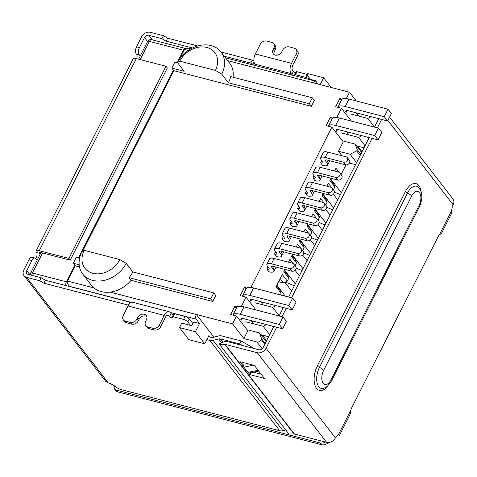 <?xml version="1.0" encoding="UTF-8"?>
<svg xmlns="http://www.w3.org/2000/svg" width="477" height="477" viewBox="0 0 477 477"><rect width="100%" height="100%" fill="white"/><g stroke="black" fill="none" stroke-linecap="round" stroke-linejoin="round"><path stroke-width="0.72" d="M339.225 172.364L336.011 168.214L334.586 171.04M330.949 178.237L329.846 180.425L334.86 186.912L333.679 183.74L330.346 179.435M331.551 187.556L328.337 183.406L326.912 186.233M323.275 193.429L322.166 195.618L327.18 202.105L326 198.933L322.673 194.628M323.877 202.749L320.663 198.599L319.232 201.425M315.601 208.622L314.492 210.816L319.507 217.297L318.326 214.125L314.993 209.82M316.197 217.941L312.99 213.791L311.559 216.618M307.927 223.814L306.818 226.009L311.833 232.49L310.652 229.318L307.319 225.013M308.524 233.14L305.316 228.984L303.885 231.816M300.254 239.007L299.145 241.201L304.159 247.682L302.978 244.516L299.645 240.205M300.85 248.332L297.636 244.182L296.211 247.008M292.574 254.205L291.471 256.393L296.485 262.875L295.305 259.709L291.972 255.398M293.176 263.525L289.962 259.375L288.537 262.201M284.9 269.398L283.797 271.586L288.812 278.073L287.631 274.901L284.298 270.596M278.693 281.68L283.565 282.944L287.303 281.048L282.289 274.567L276.117 286.778L281.132 293.266L279.951 290.094L276.624 285.789M306.973 75.169L307.76 73.607L323.674 77.733L331.223 87.488M323.674 77.733L320.192 84.632M318.117 84.095L316.191 81.609A3.524 1.866 -75.5 0 0 315.571 81.173A3.524 1.866 -75.5 0 0 313.353 82.855L349.522 92.234L356.283 100.975M210.035 337.096L208.884 335.611L204.746 343.804L195.385 331.706L199.523 323.513L196.184 319.191A3.524 1.866 -75.5 0 1 196.351 314.48L213.899 337.167M199.523 323.513L193.74 322.011L191.855 325.737L181.731 323.108L179.471 327.574L188.832 339.678L204.746 343.804M266.148 341.586L259.428 332.898L249.066 330.209M232.52 323.865L236.473 316.042L247.837 330.734L243.89 338.557L232.52 323.865L110.074 292.109A26.968 21.161 -37.7 0 0 131.092 280.291L212.742 301.464L215.753 295.507L213.75 292.914L132.868 271.938L126.178 263.298L119.834 259.577L84.244 250.347L81.907 251.814A26.968 21.161 -37.7 0 0 82.712 274.054A26.968 21.161 -37.7 0 0 104.868 280.232A26.968 21.161 -37.7 0 0 126.178 263.298M259.428 332.898L261.682 338.962L261.307 339.702A3.524 2.767 142.3 0 1 256.912 341.931L243.89 338.557M261.682 338.962L265.188 343.488M378.428 119.31L377.736 118.415M371.13 116.704L367.779 118.403L374.499 127.091L378.75 118.678M357.708 113.222L357.207 114.218M350.774 113.997L367.779 118.403M252.75 321.015L252.244 322.011M266.53 324.593L263.173 326.292L245.81 321.79M195.385 331.706L179.471 327.574M79.48 266.905L75.288 265.82L67.579 281.09L67.591 283.773L69.398 286.313L131.473 302.412M315.416 81.132L315.631 80.702L310.664 79.415M180.062 58.409L184.581 49.465L188.165 48.135M348.156 132.141L347.655 133.137M361.936 135.712L358.585 137.412L341.222 132.91M330.621 178.887L341.335 192.738M337.728 199.887L333.357 194.24M322.947 194.079L333.661 207.93M330.048 215.079L325.684 209.433M315.273 209.272L325.988 223.129M322.374 230.278L318.01 224.631M307.599 224.464L318.314 238.321M314.701 245.47L310.336 239.824M299.92 239.663L310.64 253.514M307.027 260.663L302.656 255.016M292.246 254.855L302.967 268.706M299.353 275.855L294.983 270.209M284.572 270.048L295.287 283.898M291.68 291.048L284.888 282.271M276.898 285.24L285.383 296.205M273.279 327.478L272.176 326.053M263.173 326.292L269.648 334.657M82.712 274.054L91.405 285.294A26.968 21.161 -37.7 0 0 93.951 287.929A26.968 21.161 -37.7 0 0 110.074 292.109M236.473 316.042L230.683 314.54L234.821 306.347L237.147 306.949M241.368 306.353L246.025 297.123L240.241 295.627L244.379 287.434L246.698 288.036M342.015 155.782L338.503 151.245L343.243 141.86L331.879 127.168L250.926 287.434M331.879 127.168L326.089 125.666L330.233 117.473L332.552 118.075M336.774 117.473L341.437 108.249L335.647 106.747L339.785 98.554L342.11 99.156M346.332 98.56L349.522 92.234M233.032 77.22A26.968 21.161 -37.7 0 0 229.622 63.119L220.934 51.88A26.968 21.161 -37.7 0 0 198.778 45.703A26.968 21.161 -37.7 0 0 177.462 62.642L179.799 61.175L215.395 70.405L221.739 74.126L228.423 82.765L309.305 103.742L312.316 97.785L230.665 76.606A26.968 21.161 -37.7 0 1 228.423 82.765M82.575 251.391L173.861 70.685L311.314 106.335L314.319 100.373L312.316 97.785M79.224 258.027L80.118 256.262M358.585 137.412L365.054 145.783M368.685 138.598L367.588 137.179M283.565 282.944L280.232 278.64M287.303 281.048L288.812 278.073M285.329 282.05L294.351 285.753M295.03 265.749L296.485 262.875M296.08 268.116L302.03 270.56M302.71 250.556L304.159 247.682M303.754 252.923L309.704 255.368M310.384 235.364L311.833 232.49M311.427 237.731L317.378 240.169M318.058 220.165L319.507 217.297M319.101 222.532L325.052 224.977M325.731 204.973L327.18 202.105M326.775 207.34L332.725 209.785M333.405 189.78L334.86 186.912M334.449 192.148L340.399 194.592M364.034 147.81L356.552 145.873M349.361 163.045L355.532 164.643M341.085 174.588L345.974 164.905M260.782 334.651L268.623 336.684M280.309 294.893L281.132 293.266M75.288 265.82L73.285 263.226L79.17 264.753M261.801 303.092L262.302 302.102M311.314 106.335L309.305 103.742M173.861 70.685L171.851 68.098L184.152 71.282L177.462 62.642M79.629 258.135L76.296 257.27L73.285 263.226M213.75 292.914L210.739 298.87L212.742 301.464M210.739 298.87L129.088 277.697A26.968 21.161 -37.7 0 0 132.868 271.938M131.092 280.291L129.088 277.697M171.851 68.098L174.862 62.135L177.629 62.857M276.088 305.674L272.731 307.373L255.368 302.871M361.673 152.485L355.198 144.12L344.472 141.335M356.552 162.615L350.082 154.244L356.677 150.905L360.183 155.43M350.082 154.244L338.503 151.245M272.731 307.373L279.206 315.744M282.831 308.559L281.734 307.14M245.882 289.378L244.379 287.434M355.198 144.12L357.279 149.712L356.677 150.905M179.799 61.175A21.68 17.011 142.3 0 1 206.851 47.467A21.68 17.011 142.3 0 1 215.395 70.405M84.244 250.347A21.68 17.011 -37.7 0 0 92.782 273.285A21.68 17.011 -37.7 0 0 119.834 259.577M341.293 100.504L339.785 98.554M357.279 149.712L360.785 154.244M331.736 119.417L330.233 117.473M221.739 74.126A26.968 21.161 -37.7 0 0 220.934 51.88M236.33 308.297L234.821 306.347M255.964 309.972L246.025 297.123M351.376 121.098L341.437 108.249M345.521 164.833L327.15 160.063A3.524 1.133 -153.2 0 0 325.338 160.206A3.524 1.133 -153.2 0 0 325.588 161.041L326.894 162.729A9.695 3.118 26.8 0 1 327.592 165.036A9.695 3.118 26.8 0 1 322.613 165.418L320.61 162.824A4.406 1.419 26.8 0 0 322.869 162.651A4.406 1.419 26.8 0 0 322.553 161.602L321.248 159.92A8.813 2.838 26.8 0 1 320.622 157.821A8.813 2.838 26.8 0 1 325.141 157.47L327.848 152.109L346.224 156.873A3.172 2.486 142.3 0 1 347.381 157.613A3.172 2.486 142.3 0 1 347.017 160.928A3.172 2.486 142.3 0 1 343.518 162.24L345.521 164.833A3.172 2.486 -37.7 0 0 349.021 163.522A3.172 2.486 -37.7 0 0 349.385 160.206L347.381 157.613M325.141 157.47L343.518 162.24M327.848 152.109A8.813 2.838 -153.2 0 0 323.328 152.461L320.622 157.821M337.847 180.026L319.471 175.262A3.524 1.133 -153.2 0 0 317.664 175.399A3.524 1.133 -153.2 0 0 317.915 176.24L319.22 177.921A9.695 3.118 26.8 0 1 319.918 180.228A9.695 3.118 26.8 0 1 314.939 180.61L312.936 178.022A4.406 1.419 26.8 0 0 315.196 177.843A4.406 1.419 26.8 0 0 314.88 176.794L313.574 175.113A8.813 2.838 26.8 0 1 312.942 173.014A8.813 2.838 26.8 0 1 317.467 172.668L320.174 167.302L338.551 172.066A3.172 2.486 142.3 0 1 339.707 172.811A3.172 2.486 142.3 0 1 339.338 176.12A3.172 2.486 142.3 0 1 335.844 177.432L337.847 180.026A3.172 2.486 -37.7 0 0 341.347 178.714A3.172 2.486 -37.7 0 0 341.711 175.399L339.707 172.811M317.467 172.668L335.844 177.432M320.174 167.302A8.813 2.838 -153.2 0 0 315.655 167.654L312.942 173.014M330.173 195.218L311.797 190.454A3.524 1.133 -153.2 0 0 309.99 190.591A3.524 1.133 -153.2 0 0 310.241 191.432L311.547 193.113A9.695 3.118 26.8 0 1 312.238 195.421A9.695 3.118 26.8 0 1 307.266 195.808L305.256 193.215A4.406 1.419 26.8 0 0 307.522 193.042A4.406 1.419 26.8 0 0 307.206 191.992L305.9 190.305A8.813 2.838 26.8 0 1 305.268 188.206A8.813 2.838 26.8 0 1 309.794 187.86L312.501 182.494L330.877 187.264A3.172 2.486 142.3 0 1 332.034 188.004A3.172 2.486 142.3 0 1 331.664 191.319A3.172 2.486 142.3 0 1 328.17 192.625L330.173 195.218A3.172 2.486 -37.7 0 0 333.673 193.906A3.172 2.486 -37.7 0 0 334.037 190.597L332.034 188.004M309.794 187.86L328.17 192.625M312.501 182.494A8.813 2.838 -153.2 0 0 307.975 182.846L305.268 188.206M322.5 210.411L304.123 205.647A3.524 1.133 -153.2 0 0 302.317 205.784A3.524 1.133 -153.2 0 0 302.567 206.624L303.873 208.312A9.695 3.118 26.8 0 1 304.564 210.619A9.695 3.118 26.8 0 1 299.592 211.001L297.582 208.407A4.406 1.419 26.8 0 0 299.848 208.234A4.406 1.419 26.8 0 0 299.532 207.185L298.226 205.498A8.813 2.838 26.8 0 1 297.594 203.399A8.813 2.838 26.8 0 1 302.12 203.053L304.827 197.693L323.203 202.457A3.172 2.486 142.3 0 1 324.354 203.196A3.172 2.486 142.3 0 1 323.99 206.511A3.172 2.486 142.3 0 1 320.49 207.817L322.5 210.411A3.172 2.486 -37.7 0 0 325.994 209.105A3.172 2.486 -37.7 0 0 326.363 205.79L324.354 203.196M302.12 203.053L320.49 207.817M304.827 197.693A8.813 2.838 -153.2 0 0 300.301 198.038L297.594 203.399M314.826 225.603L296.45 220.839A3.524 1.133 -153.2 0 0 294.637 220.976A3.524 1.133 -153.2 0 0 294.893 221.817L296.193 223.504A9.695 3.118 26.8 0 1 296.891 225.812A9.695 3.118 26.8 0 1 291.918 226.193L289.909 223.6A4.406 1.419 26.8 0 0 292.168 223.427A4.406 1.419 26.8 0 0 291.852 222.377L290.553 220.69A8.813 2.838 26.8 0 1 289.921 218.597A8.813 2.838 26.8 0 1 294.44 218.245L297.153 212.885L315.53 217.649A3.172 2.486 142.3 0 1 316.68 218.388A3.172 2.486 142.3 0 1 316.317 221.704A3.172 2.486 142.3 0 1 312.817 223.009L314.826 225.603A3.172 2.486 -37.7 0 0 318.32 224.297A3.172 2.486 -37.7 0 0 318.69 220.982L316.68 218.388M294.44 218.245L312.817 223.009M297.153 212.885A8.813 2.838 -153.2 0 0 292.628 213.231L289.921 218.597M291.799 271.186L273.422 266.422A3.524 1.133 -153.2 0 0 271.616 266.56A3.524 1.133 -153.2 0 0 271.866 267.4L273.172 269.082A9.695 3.118 26.8 0 1 273.864 271.389A9.695 3.118 26.8 0 1 268.891 271.771L266.887 269.183A4.406 1.419 26.8 0 0 269.147 269.004A4.406 1.419 26.8 0 0 268.831 267.955L267.525 266.273A8.813 2.838 26.8 0 1 266.893 264.175A8.813 2.838 26.8 0 1 271.419 263.829L274.126 258.462L292.502 263.232A3.172 2.486 142.3 0 1 293.659 263.972A3.172 2.486 142.3 0 1 293.289 267.281A3.172 2.486 142.3 0 1 289.795 268.593L291.799 271.186A3.172 2.486 -37.7 0 0 295.299 269.875A3.172 2.486 -37.7 0 0 295.662 266.565L293.659 263.972M271.419 263.829L289.795 268.593M274.126 258.462A8.813 2.838 -153.2 0 0 269.606 258.814L266.893 264.175M299.473 255.994L281.096 251.224A3.524 1.133 -153.2 0 0 279.289 251.367A3.524 1.133 -153.2 0 0 279.54 252.202L280.846 253.889A9.695 3.118 26.8 0 1 281.543 256.197A9.695 3.118 26.8 0 1 276.565 256.578L274.561 253.985A4.406 1.419 26.8 0 0 276.821 253.812A4.406 1.419 26.8 0 0 276.505 252.762L275.199 251.081A8.813 2.838 26.8 0 1 274.567 248.982A8.813 2.838 26.8 0 1 279.093 248.63L281.8 243.27L300.176 248.034A3.172 2.486 142.3 0 1 301.333 248.773A3.172 2.486 142.3 0 1 300.963 252.089A3.172 2.486 142.3 0 1 297.469 253.4L299.473 255.994A3.172 2.486 -37.7 0 0 302.973 254.682A3.172 2.486 -37.7 0 0 303.336 251.367L301.333 248.773M279.093 248.63L297.469 253.4M281.8 243.27A8.813 2.838 -153.2 0 0 277.28 243.622L274.567 248.982M307.146 240.796L288.776 236.032A3.524 1.133 -153.2 0 0 286.963 236.175A3.524 1.133 -153.2 0 0 287.22 237.009L288.519 238.697A9.695 3.118 26.8 0 1 289.217 241.004A9.695 3.118 26.8 0 1 284.238 241.386L282.235 238.792A4.406 1.419 26.8 0 0 284.495 238.619A4.406 1.419 26.8 0 0 284.179 237.57L282.879 235.882A8.813 2.838 26.8 0 1 282.247 233.79A8.813 2.838 26.8 0 1 286.766 233.438L289.479 228.078L307.85 232.842A3.172 2.486 142.3 0 1 309.007 233.581A3.172 2.486 142.3 0 1 308.643 236.896A3.172 2.486 142.3 0 1 305.143 238.208L307.146 240.796A3.172 2.486 -37.7 0 0 310.646 239.49A3.172 2.486 -37.7 0 0 311.01 236.175L309.007 233.581M286.766 233.438L305.143 238.208M289.479 228.078A8.813 2.838 -153.2 0 0 284.954 228.423L282.247 233.79M283.07 317.002L286.415 321.325L282.652 328.772L279.307 324.449L283.07 317.002L244.003 306.872A14.101 4.537 -153.2 0 0 236.765 307.426L233.003 314.874A14.101 4.537 26.8 0 1 240.241 314.319L279.307 324.449M242.107 318.409L241.249 320.109A5.289 1.699 -153.2 0 1 240.867 318.851A5.289 1.699 -153.2 0 1 243.586 318.642L282.652 328.772M292.622 298.083L295.967 302.406L292.204 309.853L288.865 305.53L292.622 298.083L253.561 287.953A14.101 4.537 -153.2 0 0 246.323 288.513L242.56 295.961A14.101 4.537 26.8 0 1 249.799 295.4L288.865 305.53M251.665 299.49L250.807 301.19A5.289 1.699 -153.2 0 1 250.425 299.932A5.289 1.699 -153.2 0 1 253.138 299.723L292.204 309.853M266.637 340.62L262.332 335.057M253.645 323.817L251.158 320.604M263.197 304.898L260.71 301.685M387.616 120.979L391.373 113.532L388.034 109.209L348.967 99.079A14.101 4.537 -153.2 0 0 341.729 99.633L337.966 107.081A14.101 4.537 26.8 0 1 345.205 106.526L384.271 116.656L387.616 120.979L348.55 110.849A5.289 1.699 -153.2 0 0 345.831 111.058A5.289 1.699 -153.2 0 0 346.213 112.316L347.071 110.616M384.271 116.656L388.034 109.209M378.476 128.128L339.409 117.998A14.101 4.537 -153.2 0 0 332.177 118.552L328.414 126A14.101 4.537 26.8 0 1 335.647 125.445L374.713 135.575L378.058 139.898L381.821 132.445L378.476 128.128L374.713 135.575M378.058 139.898L338.992 129.762A5.289 1.699 -153.2 0 0 336.279 129.977A5.289 1.699 -153.2 0 0 336.655 131.235L337.513 129.529M358.609 116.024L356.122 112.81M362.049 151.74L357.744 146.177M349.051 134.943L346.564 131.73M221.608 342.772L218.645 338.938L213.118 340.363A7.048 5.533 142.3 0 1 209.82 340.411L206.851 339.642M192.923 323.627L189.291 318.934L187.789 321.915L190.466 325.374M187.789 321.915A3.524 1.133 -153.2 0 0 183.556 319.435L173.229 316.758A1.765 0.566 -153.2 0 0 172.328 316.829A1.765 0.566 -153.2 0 0 172.453 317.247A1.765 0.566 26.8 0 1 172.579 317.67A1.765 0.566 26.8 0 1 171.219 317.587A1.765 0.566 26.8 0 1 169.562 316.495L168.888 315.631L167.278 315.214M128.504 305.161A1.765 0.566 -153.2 0 0 128.379 305.125L43.878 283.213L39.651 280.732L26.629 277.358A7.048 5.533 142.3 0 1 24.059 275.712A7.048 5.533 142.3 0 1 23.85 269.899L28.93 259.846A5.289 2.802 -75.5 0 1 32.263 257.318L35.155 258.069A5.289 2.802 -75.5 0 1 36.085 258.719L36.419 259.154A3.524 1.866 -75.5 0 0 37.039 259.583A3.524 1.866 -75.5 0 0 37.439 259.607M24.059 275.712L105.805 381.385L108.231 382.852A8.813 2.838 26.8 0 1 115.965 386.978A5.289 1.699 -153.2 0 0 121.241 389.643L279.689 430.731A7.048 5.533 -37.7 0 0 282.986 430.683L285.723 429.98M136.619 58.653A3.524 1.866 104.5 0 0 136.607 54.33L136.273 53.901A5.289 2.802 -75.5 0 1 136.523 46.835L141.603 36.783A7.048 5.533 142.3 0 1 150.404 32.329L163.426 35.703L167.654 38.184L197.734 45.983M221.048 52.029L252.154 60.096A1.765 0.566 26.8 0 1 253.919 60.99M296.342 53.806L291.525 63.34L255.35 53.961L260.168 44.427A5.289 4.15 142.3 0 1 266.768 41.082L271.83 42.399A5.289 4.15 142.3 0 1 273.756 43.634A5.289 4.15 142.3 0 1 273.911 47.992L273.16 49.483A5.289 4.15 142.3 0 0 273.321 53.841A5.289 4.15 142.3 0 0 277.662 55.052A5.289 4.15 142.3 0 0 281.841 51.731L282.593 50.246A5.289 4.15 142.3 0 1 289.193 46.901L294.255 48.213A5.289 4.15 142.3 0 1 296.181 49.447A5.289 4.15 142.3 0 1 296.342 53.806L297.678 55.535L292.86 65.069A4.144 2.194 104.5 0 0 292.663 70.602L293.331 71.467A1.765 0.566 -153.2 0 0 295.621 72.742M294.643 75.748A1.765 0.566 26.8 0 0 294.852 75.616A1.765 0.566 26.8 0 0 294.72 75.193A1.765 0.566 26.8 0 1 294.595 74.776L296.104 71.794A1.765 0.566 26.8 0 1 297.004 71.729L305.888 74.03L306.955 75.151L305.829 77.387L295.501 74.704L297.004 71.729M208.354 336.661L211.323 337.43A3.524 2.767 142.3 0 0 212.975 337.406L218.502 335.987A7.048 5.533 142.3 0 1 221.799 335.939L241.165 340.96L239.657 343.941L220.291 338.914L222.848 342.224M242.238 345.449L239.657 343.941M241.165 340.96L254.056 348.514M218.645 338.938A3.524 2.767 142.3 0 1 220.291 338.914M28.93 259.846L31.822 260.597L26.742 270.65A3.524 2.767 142.3 0 0 26.849 273.559A3.524 2.767 142.3 0 0 28.131 274.376L41.153 277.757L39.651 280.732M41.153 277.757L45.387 280.237L43.878 283.213M45.387 280.237L129.881 302.15L128.379 305.125M131.002 302.609A1.765 0.566 -153.2 0 0 129.881 302.15M123.382 319.888L124.724 321.617A5.289 4.15 -37.7 0 0 126.649 322.851L125.308 321.122A5.289 4.15 142.3 0 1 123.382 319.888A5.289 4.15 142.3 0 1 123.227 315.524L128.045 305.995L164.213 315.375A7.668 4.06 -75.5 0 1 169.049 311.714A7.668 4.06 -75.5 0 1 170.396 312.656L171.064 313.52A1.765 0.566 -153.2 0 0 173.354 314.796M169.049 311.714L132.874 302.335A7.668 4.06 104.5 0 0 128.045 305.995M164.213 315.375L159.401 324.909A5.289 4.15 142.3 0 1 152.801 328.248L154.137 329.977A5.289 4.15 142.3 0 0 160.737 326.638L165.549 317.104A4.144 2.194 -75.5 0 1 168.16 315.124A4.144 2.194 -75.5 0 1 168.888 315.631M173.229 316.758L174.737 313.783A1.765 0.566 -153.2 0 0 173.831 313.848L172.328 316.829M174.737 313.783L185.064 316.46L183.556 319.435M189.291 318.934A3.524 1.133 -153.2 0 0 185.064 316.46M294.595 74.776A1.765 0.566 26.8 0 1 295.501 74.704M293.009 75.318A1.765 0.566 26.8 0 1 291.829 74.448L291.161 73.583A7.668 4.06 -75.5 0 1 291.525 63.34M255.35 53.961A7.668 4.06 104.5 0 0 254.986 64.198L255.654 65.063A1.765 0.566 26.8 0 1 255.785 65.486A1.765 0.566 26.8 0 1 255.577 65.617M253.943 65.188A1.765 0.566 26.8 0 1 252.762 64.312L254.026 61.807M252.154 60.096L250.646 63.077A1.765 0.566 26.8 0 1 252.762 64.312M250.646 63.077L224.303 56.244M192.511 47.998L166.151 41.159L167.654 38.184M166.151 41.159L161.918 38.685L163.426 35.703M136.273 53.901L139.171 54.652A5.289 2.802 -75.5 0 1 139.421 47.587L144.501 37.534A3.524 2.767 142.3 0 1 148.896 35.304L161.918 38.685M311.135 80.023L306.955 75.151M35.596 258.26A3.524 1.866 104.5 0 0 36.538 252.44A6.171 1.986 26.8 0 1 36.091 250.974A6.171 1.986 26.8 0 1 39.257 250.729L136.321 58.576A6.171 1.986 -153.2 0 0 133.155 58.82L36.091 250.974M31.822 260.597A5.289 2.802 -75.5 0 1 35.155 258.069M154.137 329.977L149.074 328.665A5.289 4.15 142.3 0 1 147.149 327.431L145.813 325.702A5.289 4.15 142.3 0 1 145.652 321.343L146.403 319.852A5.289 4.15 142.3 0 0 146.248 315.494A5.289 4.15 142.3 0 0 141.902 314.283A5.289 4.15 142.3 0 0 137.722 317.604L139.063 319.328L138.312 320.818A5.289 4.15 142.3 0 1 131.712 324.163L126.649 322.851M146.767 316.472A5.289 4.15 -37.7 0 0 139.063 319.328M305.829 77.387A3.524 1.133 26.8 0 1 309.931 79.707M297.678 55.535A5.289 4.15 -37.7 0 0 297.517 51.176L296.181 49.447M273.756 43.634L275.092 45.363A5.289 4.15 142.3 0 1 275.253 49.721L274.502 51.212A5.289 4.15 -37.7 0 0 274.138 54.593M139.171 54.652L139.505 55.082A3.524 1.866 -75.5 0 1 139.994 56.578M136.321 58.576L165.984 66.273L68.921 258.421L70.256 260.15L40.599 252.458A2.641 0.853 26.8 0 0 39.239 252.566A2.641 0.853 26.8 0 0 39.43 253.192A3.524 1.866 -75.5 0 1 39.919 254.688M125.308 321.122L130.376 322.434L131.712 324.163M138.312 320.818L136.971 319.089A5.289 4.15 142.3 0 1 130.376 322.434M136.971 319.089L137.722 317.604M149.074 328.665L147.739 326.936A5.289 4.15 142.3 0 1 145.813 325.702M147.739 326.936L152.801 328.248M258.123 370.283L247.921 372.346L249.185 373.002L258.731 371.07M247.921 372.346L243.908 367.165L253.514 365.215M242.608 362.389L243.908 367.165M328.504 442.531A7.048 5.533 142.3 0 1 321.45 444.671L117.736 391.844A5.289 4.15 142.3 0 1 115.81 390.609L114.474 388.88A5.289 4.15 142.3 0 1 113.937 387.855L114.045 386.322M68.921 258.421L39.257 250.729M117.736 391.844L116.4 390.114A5.289 4.15 142.3 0 1 114.474 388.88M116.4 390.114L320.115 442.942L321.45 444.671M325.463 442.06A7.048 5.533 142.3 0 1 320.115 442.942M276.678 327.222L266.053 348.258A7.048 5.533 142.3 0 1 257.258 352.712L326.596 442.352A7.048 5.533 -37.7 0 0 335.397 437.898A7.048 3.738 -75.5 0 1 338.467 434.63L339.499 435.268L350.523 413.44L350.905 410.011A5.289 2.802 -75.5 0 1 351.674 407.853L438.208 236.556A5.289 2.802 -75.5 0 1 439.365 234.893L440.778 234.767L451.802 212.951L451.797 210.274A7.048 3.738 -75.5 0 1 453.15 204.782A7.048 5.533 -37.7 0 0 452.941 198.969L389.59 117.068M165.984 66.273L167.32 67.996L70.256 260.15M369.192 137.597L288.645 297.052M283.338 307.558L279.087 315.971M273.786 326.471L263.161 347.506A3.524 2.767 142.3 0 1 258.761 349.736L226.587 341.389A5.289 4.15 142.3 0 0 225.382 341.252L219.7 343.631L219.521 344.4L224.679 344.322A1.765 1.383 142.3 0 1 225.078 344.37L257.258 352.712M381.642 119.429L377.39 127.842M372.084 138.348L291.536 297.803M286.236 308.303L281.985 316.722M253.329 372.161L261.146 374.189M326.596 442.352L294.422 434.01L225.078 344.37M248.606 372.931L249.936 374.654L264.407 378.404L254.378 365.442L239.907 361.685L243.312 366.086M249.936 374.654L250.95 372.644M219.521 344.4L288.865 434.04L294.023 433.963A1.765 1.383 142.3 0 1 294.422 434.01M170.235 312.459L196.184 319.191M261.307 339.702L264.813 344.233M93.951 287.929L67.579 281.09M67.329 281.931A2.641 0.853 26.8 0 1 66.41 281.824A3.524 1.866 104.5 0 0 65.82 285.532M74.806 265.194L66.41 281.824L32.406 273.005A3.524 1.866 104.5 0 0 31.756 275.318M140.214 59.589L149.408 41.38A3.524 1.133 -153.2 0 0 147.602 41.517L144.501 37.534M40.992 252.566L30.6 273.142A3.524 1.133 26.8 0 1 32.406 273.005L42.531 252.959M185.511 48.481L151.632 39.692A3.524 1.866 104.5 0 0 149.408 41.38L183.412 50.198A3.524 1.866 -75.5 0 1 185.505 48.487M177.086 62.714L183.412 50.198A2.641 0.853 -153.2 0 0 184.152 50.312M184.581 49.465L188.326 50.431M227.714 60.645L313.353 82.855M256.912 341.931L262.183 348.753M173.378 70.065L78.52 257.848M320.61 162.824L321.748 160.564M326.161 159.908L325.588 161.041M328.116 160.314L326.894 162.729M312.936 178.022L314.075 175.757M317.915 176.24L318.487 175.101M320.437 175.512L319.22 177.921M305.256 193.215L306.401 190.949M310.813 190.299L310.241 191.432M312.763 190.705L311.547 193.113M297.582 208.407L298.727 206.147M303.139 205.492L302.567 206.624M305.089 205.897L303.873 208.312M289.909 223.6L291.053 221.34M295.466 220.684L294.893 221.817M297.415 221.089L296.193 223.504M266.887 269.183L268.026 266.917M272.439 266.267L271.866 267.4M274.388 266.673L273.172 269.082M274.561 253.985L275.7 251.725M280.112 251.069L279.54 252.202M282.068 251.474L280.846 253.889M282.235 238.792L283.38 236.532M287.792 235.876L287.22 237.009M289.742 236.282L288.519 238.697M240.241 314.319L244.003 306.872M249.799 295.4L253.561 287.953M345.205 106.526L348.967 99.079M339.409 117.998L335.647 125.445M26.629 277.358L108.231 382.852M279.689 430.731L209.82 340.411M282.986 430.683L213.118 340.363M171.064 313.52L169.562 316.495M160.737 326.638L159.401 324.909M291.829 74.448L293.331 71.467M139.421 47.587L136.523 46.835M254.986 64.198L291.161 73.583M152.455 39.907L148.896 35.304M310.116 79.754L310.438 79.116M26.742 270.65L30.003 274.865M139.505 55.082L136.607 54.33M39.859 252.345L39.43 253.192L36.538 252.44M273.16 49.483L274.502 51.212M273.911 47.992L275.253 49.721M114.814 386.12L113.937 387.855M338.467 434.63L350.905 410.011M439.365 234.893L451.797 210.274M328.039 385.738A16.796 8.902 -75.5 0 1 315.774 387.175A16.796 8.902 -75.5 0 1 317.33 365.919L405.367 191.641A16.796 8.902 -75.5 0 1 414.811 183.46A16.796 8.902 -75.5 0 1 421.155 191.861M453.15 204.782L387.896 120.425M266.053 348.258L335.397 437.898M317.33 365.919A2.641 0.853 -153.2 0 0 319.435 367.391A14.429 7.65 104.5 0 0 317.02 382.566A14.429 7.65 104.5 0 0 323.758 388.344L327.198 386.477L331.378 381.105A5.289 1.699 -153.2 0 0 330.996 379.847A9.695 5.14 -75.5 0 1 323.185 383.287A9.695 5.14 -75.5 0 1 323.644 370.337A5.289 1.699 -153.2 0 0 319.435 367.391L407.471 193.113A2.641 0.853 26.8 0 1 405.367 191.641M419.033 205.569A5.289 1.699 -153.2 0 1 419.414 206.827C422.843 198.766 422.598 192.326 418.681 187.503A14.429 7.65 104.5 0 0 407.471 193.113A5.289 1.699 26.8 0 1 411.675 196.059A9.695 5.14 -75.5 0 1 419.492 192.625A9.695 5.14 -75.5 0 1 419.033 205.569L330.996 379.847M294.023 433.963L224.679 344.322M323.644 370.337L411.675 196.059M138.676 59.19L147.602 41.517A3.524 3.524 0 0 1 151.632 39.692M188.165 48.129L190.901 48.839M225.526 57.818L315.571 81.173M30.6 273.142A3.524 3.524 0 0 0 30.224 274.925M329.756 160.743L327.592 165.036M322.082 175.935L319.918 180.228M314.409 191.128L312.238 195.421M306.735 206.32L304.564 210.619M299.061 221.519L296.891 225.812M276.034 267.096L273.864 271.389M283.708 251.904L281.543 256.197M291.387 236.711L289.217 241.004M419.414 206.827L331.378 381.105"/></g></svg>
